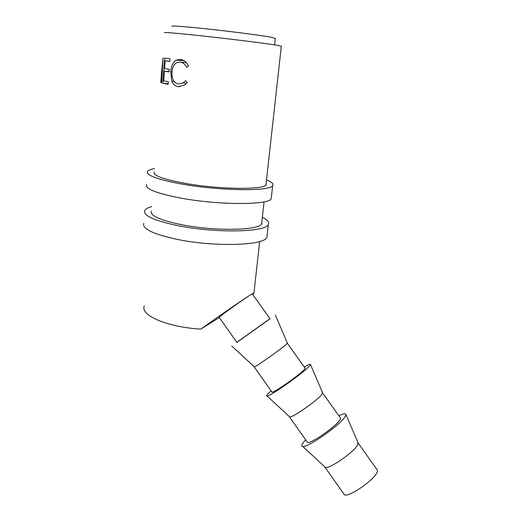 <?xml version="1.0" encoding="UTF-8"?>
<svg xmlns="http://www.w3.org/2000/svg" width="521" height="521" viewBox="0 0 521 521"><rect width="100%" height="100%" fill="white"/><g stroke="black" fill="none" stroke-linecap="round" stroke-linejoin="round"><path stroke-width="0.78" d="M358.181 443.091L376.891 469.467C377.738 469.981 377.725 471.088 376.859 472.781C373.173 480.942 347.8 497.985 344.348 494.663L343.769 493.836M324.563 466.588L325.488 467.441C329.728 468.893 353.453 452.456 357.386 445.318L357.992 442.629L345.918 414.534M305.671 439.854L303.43 442.401C301.47 444.934 301.242 446.282 302.74 446.458C307.605 447.773 339.191 425.781 344.733 417.184C345.853 415.608 346.178 414.573 345.723 414.078C344.928 413.374 342.616 413.935 338.793 415.765M307.064 441.828L307.455 442.375C309.982 444.4 335.101 427.194 339.64 420.297C340.675 418.851 340.858 417.992 340.187 417.725L322.642 392.99M289.24 416.461L289.8 416.982C292.997 417.451 316.794 400.818 321.548 394.781L322.538 392.658L310.49 364.557M271.135 390.906L268.686 393.14C266.524 395.25 266.003 396.22 267.11 396.058C270.581 396.077 302.252 373.817 308.888 366.673C310.223 365.306 310.724 364.524 310.392 364.322C309.819 364.094 307.774 365.006 304.251 367.064M271.851 391.929L272.053 392.209C273.707 393.003 298.572 375.641 303.932 369.943C305.124 368.725 305.469 368.1 304.967 368.073L287.364 343.254M254.202 366.732L254.411 366.921C256.547 366.4 280.396 349.552 285.97 344.609L287.364 343.085L275.349 315.003M236.834 342.31L269.956 318.709M144.317 306.081C139.758 315.185 167.879 327.364 200.865 329.083C222.421 313.655 244.212 298.67 250.647 294.808C244.089 298.735 219.588 316.319 219.224 317.348L236.905 342.401L270.008 318.78L252.418 293.987L250.647 294.808L253.961 292.991L252.789 294.508M219.361 317.543L200.865 329.083M164.597 32.719C161.966 31.885 181.295 33.572 209.943 36.776C238.533 39.967 268.921 43.849 278.045 45.425L281.327 46.304M172.125 26.35C169.833 25.405 186.922 26.688 212.067 29.469C237.172 32.243 263.997 35.812 272.262 37.434L275.283 38.437M164.695 58.078L170.054 58.814L169.853 61.452L165.137 60.775L164.551 68.564L169.253 69.332L169.051 71.95L164.362 71.149L163.64 80.82L168.303 81.732L168.107 84.33L162.812 83.236L164.695 58.078M161.249 75.128L163.027 57.805L161.686 82.911L161.321 82.787L162.357 64.786L160.755 82.279M188.543 65.965L186.759 67.333C184.988 64.168 182.734 62.429 180.012 62.097L176.612 62.715C173.871 64.402 172.321 67.528 171.963 72.087C171.663 78.931 173.806 82.904 178.397 84.005L183.151 82.93L185.678 80.67L187.202 82.435L184.278 85.223L178.195 86.636C175.264 86.271 173.135 84.435 171.806 81.12L170.732 71.729C171.149 66.147 172.985 62.279 176.254 60.123L180.325 59.44C183.692 59.83 186.427 62.006 188.543 65.965M180.012 62.097L186.394 62.722M185.854 83.308L186.179 83.64M178.195 86.636L179.654 86.733M171.806 81.12L173.975 81.296M170.732 71.729L171.982 71.846M161.321 82.787L161.686 82.819M182.467 60.13L182.435 60.54M165.137 60.775L169.866 61.283M164.362 71.149L169.078 71.624M162.812 83.236L168.153 83.744M178.208 60.254L178.267 59.557M146.583 184.512C144.884 188.836 156.404 193.389 181.139 198.169C219.341 205.261 269.07 205.072 271.213 198.709L271.421 196.86M154.516 168.563C150.706 169.266 148.381 170.204 147.528 171.37C145.854 175.277 157.446 179.543 182.304 184.154C220.709 191.018 270.601 191.383 272.672 185.626C273.844 183.893 271.793 181.966 266.518 179.843M154.262 171.963L154.255 171.982C152.783 175.499 163.197 179.315 185.496 183.438C219.719 189.533 264.238 189.891 266.159 184.734L266.166 182.962M143.783 223.301C142.018 228.836 153.324 234.229 177.694 239.491C215.329 247.247 264.564 245.443 266.895 237.329L267.162 234.978M151.696 206.583C147.905 207.632 145.574 208.934 144.708 210.477C142.962 215.616 154.34 220.735 178.833 225.834C216.651 233.375 266.055 232.099 268.322 224.564C269.552 222.265 267.566 219.823 262.369 217.244M151.37 211.005L151.351 211.031C149.82 215.655 160.038 220.24 182.005 224.792C215.72 231.493 259.803 230.386 261.894 223.626L261.92 221.243M253.961 292.991L259.673 241.503M261.614 224.023L264.075 201.822M265.944 184.968L281.347 46.095M274.587 44.871L275.316 38.176M186.414 83.386L183.151 82.93M183.848 60.638L176.254 60.123M254.411 366.921L231.78 346.074M272.053 392.209L254.241 366.973M289.8 416.982L267.11 396.058M307.455 442.375L289.513 416.956M325.488 467.441L302.74 446.458M344.348 494.663L325.045 467.311M271.213 198.709L272.672 185.626M266.895 237.329L268.322 224.564"/></g></svg>
